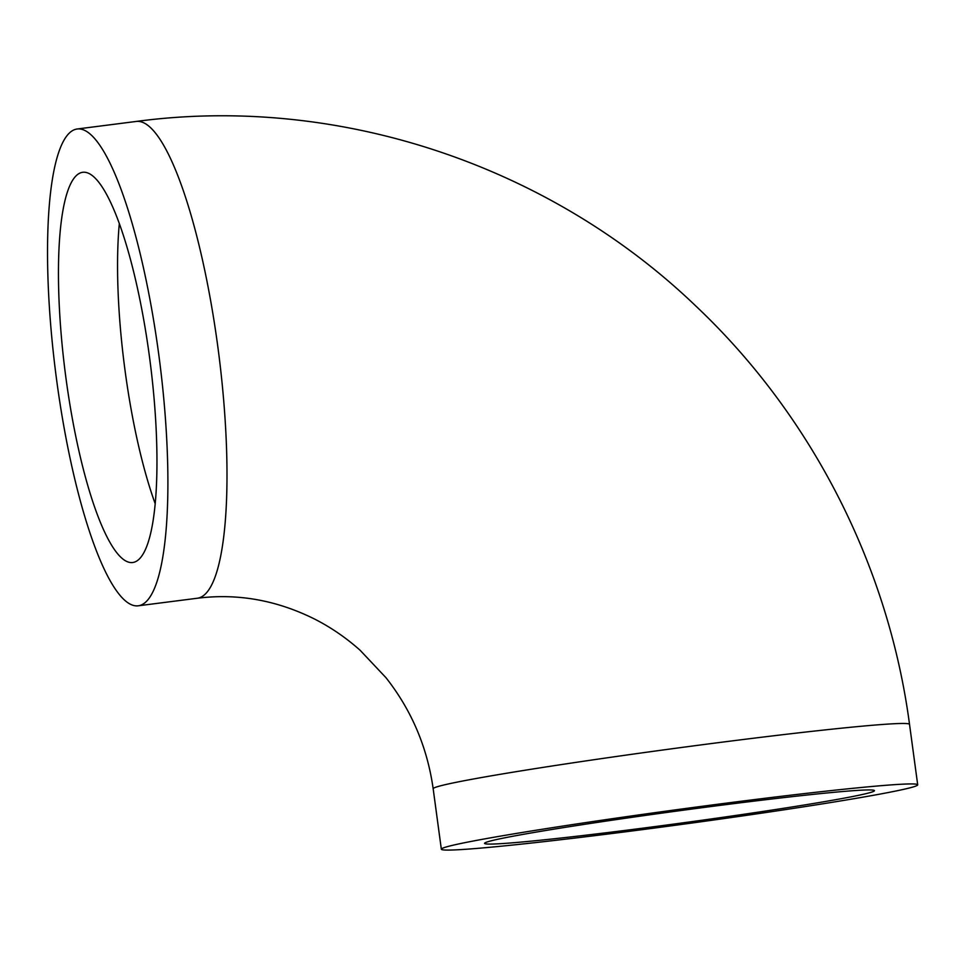 <?xml version="1.0" encoding="UTF-8"?>
<svg xmlns="http://www.w3.org/2000/svg" width="966" height="966" viewBox="0 0 966 966"><rect width="100%" height="100%" fill="white"/><g stroke="black" fill="none" stroke-linecap="round" stroke-linejoin="round"><path stroke-width="1.45" d="M446.823 846.796A240.353 7.631 -7.7 0 1 704.576 805.97A240.353 7.631 -7.7 0 1 917.7 784.815A240.353 7.631 -7.7 0 1 912.218 787.23A240.353 7.631 -7.7 0 1 654.453 828.055A240.353 7.631 -7.7 0 1 441.341 849.211A240.353 7.631 -7.7 0 1 446.823 846.796M869.955 792.639A196.702 6.243 -7.7 0 1 659.005 826.051A196.702 6.243 -7.7 0 1 484.582 843.366A196.702 6.243 -7.7 0 1 489.074 841.386A196.702 6.243 -7.7 0 1 700.024 807.974A196.702 6.243 -7.7 0 1 874.447 790.659A196.702 6.243 -7.7 0 1 869.955 792.639M75.529 129.335A240.353 52.285 82.7 0 1 77.195 128.997A240.353 52.285 82.7 0 1 159.076 356.889A240.353 52.285 82.7 0 1 139.901 605.465A240.353 52.285 82.7 0 1 138.235 605.803A240.353 52.285 82.7 0 1 56.354 377.911A240.353 52.285 82.7 0 1 75.529 129.335M81.373 172.564A196.702 42.794 -97.3 0 0 65.676 376.003A196.702 42.794 -97.3 0 0 132.692 562.514A196.702 42.794 -97.3 0 0 134.057 562.236A196.702 42.794 -97.3 0 0 149.742 358.797A196.702 42.794 -97.3 0 0 82.738 172.286A196.702 42.794 -97.3 0 0 81.373 172.564M198.996 597.894A240.353 52.285 -97.3 0 0 218.171 349.318A240.353 52.285 -97.3 0 0 136.291 121.438C337.484 94.499 548.773 164.691 696.112 306.294C811.875 415.706 888.539 566.052 909.525 724.343A240.353 7.631 172.3 0 0 696.401 745.51A240.353 7.631 172.3 0 0 438.649 786.336A240.353 7.631 172.3 0 0 433.166 788.751C427.286 747.237 411.552 710.227 385.977 677.697L360.137 650.287C346.082 637.765 330.891 627.357 314.578 619.049C276.53 600.128 237.455 593.196 197.33 598.244A240.353 52.285 -97.3 0 0 198.996 597.894M119.325 223.544A196.702 42.794 -97.3 0 0 155.188 503.684M909.525 724.343L917.7 784.815M77.195 128.997L136.291 121.438M138.235 605.803L197.33 598.244M433.166 788.751L441.341 849.211"/></g></svg>
